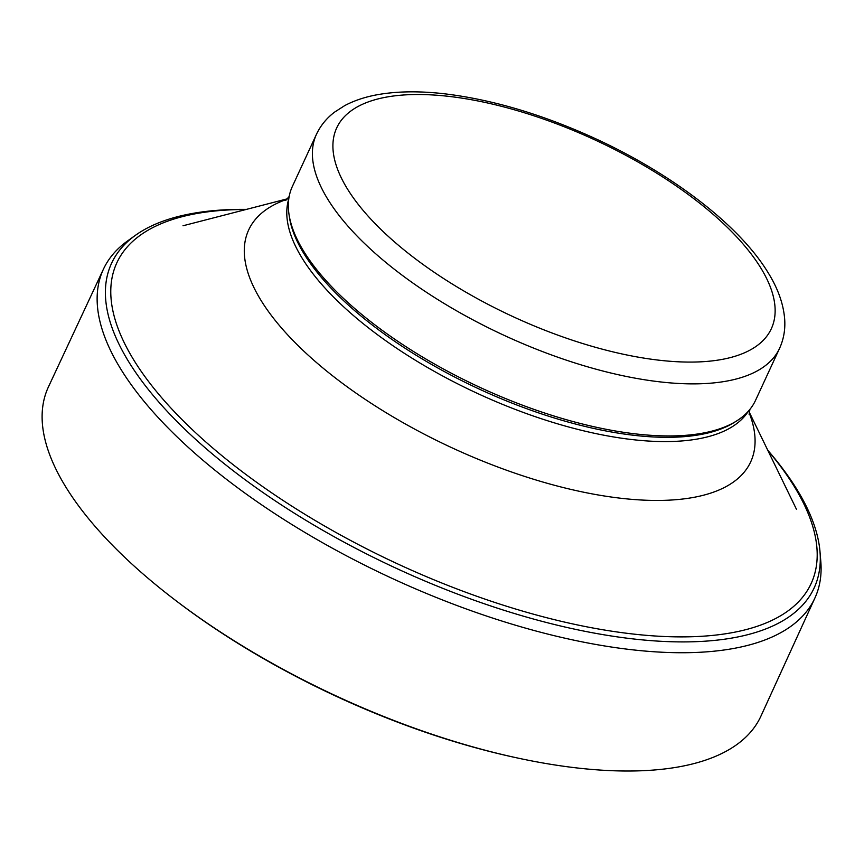 <?xml version="1.0" encoding="UTF-8"?>
<svg xmlns="http://www.w3.org/2000/svg" width="864" height="864" viewBox="0 0 864 864"><rect width="100%" height="100%" fill="white"/><g stroke="black" fill="none" stroke-linecap="round" stroke-linejoin="round"><path stroke-width="1.3" d="M779.576 348.322L755.514 400.388A255.085 103.777 -155.2 0 1 736.538 421.006A255.085 103.777 -155.2 0 1 511.974 401.134A255.085 103.777 -155.2 0 1 302.152 248.681A255.085 103.777 -155.2 0 1 288.986 214.207A255.085 103.777 -155.2 0 1 292.388 186.397L316.451 134.32C320.566 125.582 326.592 118.195 334.541 112.147L344.693 105.624C355.201 100.051 367.351 96.206 381.175 94.079C399.665 91.217 420.498 91.098 443.686 93.701C492.156 99.436 543.056 114.566 596.387 139.093C673.024 174.517 739.724 225.666 768.29 272.97C778.151 288.868 783.626 304.463 784.717 319.777C785.333 329.886 783.616 339.401 779.576 348.322A255.085 103.777 -155.2 0 1 566.644 360.256A255.085 103.777 -155.2 0 1 326.203 196.614A255.085 103.777 -155.2 0 1 316.451 134.32M736.538 421.006L734.184 422.485A253.519 103.14 -155.2 0 1 511.002 402.721A253.519 103.14 -155.2 0 1 302.476 251.219A253.519 103.14 -155.2 0 1 289.386 216.95L288.986 214.207M767.945 450.598A382.396 155.563 -155.2 0 1 635.245 634.262A382.396 155.563 -155.2 0 1 192.229 429.559A382.396 155.563 -155.2 0 1 137.927 366.52A382.396 155.563 -155.2 0 1 131.479 356.162A382.396 155.563 -155.2 0 1 246.1 209.477M767.783 450.274A386.986 157.442 -155.2 0 1 820.001 551.729A386.986 157.442 -155.2 0 1 539.806 620.752A386.986 157.442 -155.2 0 1 132.689 368.01A386.986 157.442 -155.2 0 1 126.349 357.826A386.986 157.442 -155.2 0 1 135.346 235.375A386.986 157.442 -155.2 0 1 246.445 209.38M820.001 551.729L820.8 561.362A391.9 159.44 -155.2 0 1 814.903 598.028A391.9 159.44 -155.2 0 1 496.066 619.186A391.9 159.44 -155.2 0 1 124.286 374.609A391.9 159.44 -155.2 0 1 118.346 365.029A391.9 159.44 -155.2 0 1 103.388 269.266A391.9 159.44 -155.2 0 1 127.494 241.002L135.346 235.375M814.903 598.028L761.044 715.889A392.44 159.656 -155.2 0 1 516.262 757.728A392.44 159.656 -155.2 0 1 175.327 600.199A392.44 159.656 -155.2 0 1 63.504 483.17A392.44 159.656 -155.2 0 1 63.353 482.922A392.44 159.656 -155.2 0 1 48.546 386.672L103.388 269.266M515.106 757.48A387.558 157.669 -155.2 0 1 513.961 757.231A387.558 157.669 -155.2 0 1 177.196 601.625L175.327 600.199M345.87 186.354A239.393 97.394 -155.2 0 1 593.503 139.255A239.393 97.394 -155.2 0 1 722.704 359.294A239.393 97.394 -155.2 0 1 345.87 186.354M748.375 411.188A253.519 103.14 -155.2 0 1 533.077 415.93A253.519 103.14 -155.2 0 1 300.51 255.474A253.519 103.14 -155.2 0 1 288.792 198.828M749.196 412.852A276.502 112.493 -155.2 0 1 570.175 489.229A276.502 112.493 -155.2 0 1 259.254 297.464A276.502 112.493 -155.2 0 1 286.999 199.282M285.736 200.426L289.159 196.528M749.142 414.547L749.887 409.417M287.442 198.796L183.006 225.774M749.272 412.193L796.424 509.209M516.262 757.728L513.961 757.231"/></g></svg>
